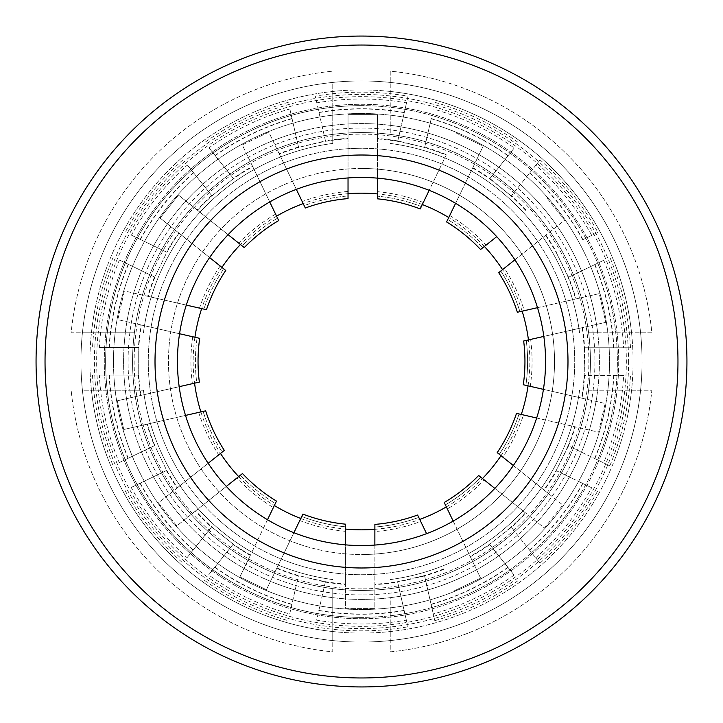 <?xml version="1.0" encoding="UTF-8"?>
<svg xmlns="http://www.w3.org/2000/svg" width="723" height="723" viewBox="0 0 723 723"><rect width="100%" height="100%" fill="white"/><g stroke="black" fill="none" stroke-linecap="round" stroke-linejoin="round"><path stroke-width="0.54" stroke-dasharray="3.62 2.71" d="M528.061 385.829A168.332 168.332 0 0 0 528.441 339.909M522.133 311.161A168.332 168.332 0 0 0 502.548 269.625M484.392 246.462A168.332 168.332 0 0 0 448.73 217.533M422.322 204.537A168.332 168.332 0 0 0 377.46 193.927M348.034 193.71A168.332 168.332 0 0 0 303.181 203.588M276.575 216.159A168.332 168.332 0 0 0 240.452 244.519M221.934 267.393A168.332 168.332 0 0 0 201.69 308.613M194.921 337.252A168.332 168.332 0 0 0 194.568 383.181M628.585 362.675A267.085 267.085 0 0 0 362.675 94.415A267.085 267.085 0 0 0 94.415 360.325A267.085 267.085 0 0 0 360.325 628.585A267.085 267.085 0 0 0 628.585 362.675M200.895 411.92A168.332 168.332 0 0 0 220.497 453.448M238.671 476.602A168.332 168.332 0 0 0 274.351 505.513M300.759 518.49A168.332 168.332 0 0 0 345.449 529.064M374.876 529.299A168.332 168.332 0 0 0 419.729 519.439M446.353 506.886A168.332 168.332 0 0 0 482.485 478.545M501.021 455.68A168.332 168.332 0 0 0 521.283 414.469M361.5 168.477A193.023 193.023 0 0 0 168.477 361.5A193.023 193.023 0 0 0 361.5 554.523A193.023 193.023 0 0 0 554.523 361.5A193.023 193.023 0 0 0 361.5 168.477M361.5 545.558A184.058 184.058 0 0 1 177.442 361.5A184.058 184.058 0 0 1 361.5 177.442A184.058 184.058 0 0 1 545.558 361.5A184.058 184.058 0 0 1 361.5 545.558A184.058 184.058 0 0 1 177.442 361.5A184.058 184.058 0 0 1 361.5 177.442A184.058 184.058 0 0 1 545.558 361.5A184.058 184.058 0 0 1 361.5 545.558M361.5 89.923A271.577 271.577 0 0 1 633.077 361.5A271.577 271.577 0 0 1 361.5 633.077A271.577 271.577 0 0 1 89.923 361.5A271.577 271.577 0 0 1 361.5 89.923A271.577 271.577 0 0 0 89.923 361.5A271.577 271.577 0 0 0 361.5 633.077A271.577 271.577 0 0 0 633.077 361.5A271.577 271.577 0 0 0 361.5 89.923M361.5 80.949A280.551 280.551 0 0 1 642.051 361.5A280.551 280.551 0 0 1 361.5 642.051A280.551 280.551 0 0 1 80.949 361.5A280.551 280.551 0 0 1 361.5 80.949A280.551 280.551 0 0 1 642.051 361.5A280.551 280.551 0 0 1 361.5 642.051A280.551 280.551 0 0 1 80.949 361.5A280.551 280.551 0 0 1 390.23 82.422A280.551 280.551 0 0 1 390.23 640.578A280.551 280.551 0 0 1 361.5 642.051A280.551 280.551 0 0 0 642.051 361.5A280.551 280.551 0 0 0 361.5 80.949A280.551 280.551 0 0 0 80.949 361.5A280.551 280.551 0 0 0 361.5 642.051A280.551 280.551 0 0 1 82.422 332.77A280.551 280.551 0 0 1 361.5 80.949M361.5 588.865A227.365 227.365 0 0 1 134.135 361.5A227.365 227.365 0 0 1 361.5 134.135A227.365 227.365 0 0 1 588.865 361.5A227.365 227.365 0 0 1 361.5 588.865M361.5 594.921A233.421 233.421 0 0 1 128.079 361.5A233.421 233.421 0 0 1 361.5 128.079A233.421 233.421 0 0 1 594.921 361.5A233.421 233.421 0 0 1 361.5 594.921M361.5 104.284A257.216 257.216 0 0 1 618.716 361.5A257.216 257.216 0 0 1 361.5 618.716A257.216 257.216 0 0 0 618.716 361.5A257.216 257.216 0 0 0 361.5 104.284A257.216 257.216 0 0 0 104.284 361.5A257.216 257.216 0 0 0 361.5 618.716A257.216 257.216 0 0 1 104.284 361.5A257.216 257.216 0 0 1 361.5 104.284M361.5 113.493A248.007 248.007 0 0 1 609.507 361.5A248.007 248.007 0 0 1 361.5 609.507A248.007 248.007 0 0 1 113.493 361.5A248.007 248.007 0 0 1 361.5 113.493A248.007 248.007 0 0 1 609.507 361.5A248.007 248.007 0 0 1 361.5 609.507A248.007 248.007 0 0 1 113.493 361.5A248.007 248.007 0 0 1 361.5 113.493M399.168 141.591L397.722 141.256L408.025 96.213A269.336 269.336 0 0 0 315.273 96.168L325.531 141.22L324.076 141.545A223.118 223.118 0 0 1 348.034 138.789L348.034 114.614L377.46 114.614L377.46 138.961A223.118 223.118 0 0 1 399.168 141.591L423.199 147.085A223.118 223.118 0 0 1 446.199 155.084L429.173 190.348M397.795 140.922L406.498 102.883A262.503 262.503 0 0 0 316.791 102.838L325.449 140.886A223.543 223.543 0 0 1 348.034 138.364L348.034 114.614L377.46 114.614L377.46 138.527A223.543 223.543 0 0 1 397.795 140.922L423.199 147.085M374.848 584.645L374.839 608.395L345.413 608.377L345.422 584.03A223.118 223.118 0 0 1 323.94 581.428L325.395 581.762L316.638 620.135A262.503 262.503 0 0 0 406.344 620.144L397.668 582.096A223.543 223.543 0 0 1 374.848 584.645L374.876 531.55A170.574 170.574 0 0 0 420.714 521.473L426.57 533.655M315.111 626.805A269.336 269.336 0 0 0 407.862 626.814L397.587 581.762L399.042 581.437A223.118 223.118 0 0 1 374.848 584.211L374.839 608.395L345.413 608.377L345.422 584.464A223.543 223.543 0 0 1 325.323 582.096L299.909 575.942A223.118 223.118 0 0 1 276.909 567.953L266.407 589.742L239.9 576.963L250.474 555.029A223.118 223.118 0 0 1 232.065 543.226L212.806 527.844A223.118 223.118 0 0 1 195.725 510.827L176.81 525.892L158.473 502.874L177.515 487.709A223.118 223.118 0 0 1 166.037 469.082L155.364 446.868A223.118 223.118 0 0 1 147.356 424.121L123.778 429.498L117.234 400.804L140.976 395.391A223.118 223.118 0 0 1 138.717 373.637L138.735 348.992A223.118 223.118 0 0 1 141.392 325.025L117.813 319.638L124.365 290.944L148.107 296.367A223.118 223.118 0 0 1 155.508 275.788L166.218 253.592A223.118 223.118 0 0 1 179.006 233.149L160.099 218.066L178.454 195.065L197.487 210.248A223.118 223.118 0 0 1 213.077 194.912L232.363 179.557A223.118 223.118 0 0 1 252.752 166.679L242.259 144.898L268.775 132.128L279.34 154.062A223.118 223.118 0 0 1 300.045 147.022L325.449 140.886M377.46 178.147L377.46 138.961M377.46 198.825L377.46 138.527M446.199 155.084L421.346 206.57A166.091 166.091 0 0 0 377.46 196.177A166.091 166.091 0 0 1 421.346 206.57L420.199 208.947M496.719 236.647L486.154 245.061A170.574 170.574 0 0 0 449.706 215.499L472.815 167.646A223.543 223.543 0 0 1 489.896 178.509L508.152 155.635A252.761 252.761 0 0 0 431.251 118.554L424.726 147.085A223.543 223.543 0 0 1 446.38 154.704M423.298 202.512A170.574 170.574 0 0 0 377.46 191.667M431.251 118.554L424.726 147.085M472.815 167.646L483.208 146.109L456.71 133.312L483.208 146.109L472.625 168.025A223.118 223.118 0 0 1 490.845 179.702L489.679 178.771L514.234 148.007A262.503 262.503 0 0 0 433.429 109.046M408.025 96.213L406.498 102.883M508.152 155.635L514.234 148.007M489.896 178.509L510.104 195.083A223.118 223.118 0 0 1 527.356 212.264M300.045 147.022L324.076 141.545M316.791 102.838L315.273 96.168M434.957 102.377A269.336 269.336 0 0 1 518.499 142.666M490.845 179.702L510.104 195.083M298.518 147.013L289.851 108.965A262.503 262.503 0 0 0 209.001 147.835L233.312 178.364A223.543 223.543 0 0 1 252.571 166.299L242.259 144.898L268.775 132.128L279.15 153.683A223.543 223.543 0 0 1 298.518 147.013L289.851 108.965M535.824 165.242L540.099 159.9A269.336 269.336 0 0 1 597.894 232.435L591.73 235.409A262.503 262.503 0 0 0 535.824 165.242L511.486 195.743A223.543 223.543 0 0 1 527.691 212.002M540.099 159.9L511.486 195.743M529.742 172.869A252.761 252.761 0 0 1 582.937 239.629L591.73 235.409M582.937 239.629L597.894 232.435M348.034 177.948L348.034 138.789M348.034 138.364L348.034 198.599M545.558 235.391A223.118 223.118 0 0 1 556.909 253.809L568.54 277.216A223.543 223.543 0 0 1 576.095 298.897L524.329 310.664A170.574 170.574 0 0 0 504.311 268.224L564.6 220.226L546.272 197.207L564.6 220.226L514.893 259.801M556.909 253.809L567.591 276.023A223.118 223.118 0 0 1 575.68 298.988L599.259 293.628L605.784 322.322L543.823 336.412M443.741 569.363A223.543 223.543 0 0 1 424.6 575.951L433.276 613.999A262.503 262.503 0 0 0 514.107 575.083L489.778 544.573A223.543 223.543 0 0 1 470.33 556.764L447.32 508.911A170.574 170.574 0 0 0 484.247 479.945L525.775 513.113A223.543 223.543 0 0 1 511.387 527.347L535.707 557.858A262.503 262.503 0 0 0 591.658 487.736L556.502 470.79A223.543 223.543 0 0 1 544.265 490.221L502.774 457.09A170.574 170.574 0 0 0 523.479 414.975L575.282 426.832A223.543 223.543 0 0 1 568.495 445.91L603.651 462.847A262.503 262.503 0 0 0 623.633 375.391L584.609 375.382A223.543 223.543 0 0 1 582.006 398.192L530.257 386.335A170.574 170.574 0 0 0 530.637 339.412L582.458 327.627A223.543 223.543 0 0 1 584.618 347.754L623.642 347.763A262.503 262.503 0 0 0 603.705 260.298L568.233 277.361L567.591 276.023M348.034 191.459A170.574 170.574 0 0 0 302.205 201.563L279.15 153.683M296.34 189.381L279.34 154.062M302.205 201.563L304.166 205.621A166.091 166.091 0 0 1 348.034 195.96A166.091 166.091 0 0 0 304.166 205.621L305.314 208.007M603.705 260.298L568.54 277.216M486.154 245.061L480.56 249.516M498.716 272.679L504.311 268.224M517.361 312.255L519.936 311.667A166.091 166.091 0 0 0 500.786 271.026A166.091 166.091 0 0 1 519.936 311.667L524.329 310.664M576.095 298.897L599.259 293.628L605.784 322.322L582.458 327.627M537.496 307.673L575.68 298.988M455.589 203.326L472.625 168.025M449.706 215.499L447.745 219.557A166.091 166.091 0 0 1 482.63 247.862A166.091 166.091 0 0 0 447.745 219.557L446.597 221.943M209.001 147.835L233.312 178.364M213.077 194.912L232.363 179.557M288.332 102.295A269.336 269.336 0 0 0 204.745 142.485M582.042 327.718A223.118 223.118 0 0 1 584.274 349.245L584.274 347.754L630.483 347.772A269.336 269.336 0 0 0 609.869 257.334M211.703 195.572L187.393 165.052A262.503 262.503 0 0 0 131.414 235.147L166.552 252.101A223.543 223.543 0 0 1 178.671 232.878L160.099 218.066L178.454 195.065L197.144 209.977A223.543 223.543 0 0 1 211.703 195.572L187.393 165.052M584.618 347.754L584.265 373.89A223.118 223.118 0 0 1 581.59 398.093L605.16 403.488L598.59 432.173L536.656 417.993M630.483 347.772L623.642 347.763M584.274 349.245L584.265 373.89M623.633 375.391L584.609 375.382M269.742 201.961L252.752 166.679M252.571 166.299L278.698 220.569M275.599 214.135A170.574 170.574 0 0 0 238.689 243.118L197.144 209.977M228.125 234.686L197.487 210.248M238.689 243.118L242.214 245.928A166.091 166.091 0 0 1 277.551 218.192A166.091 166.091 0 0 0 242.214 245.928L244.284 247.582M523.66 340.994L530.637 339.412M523.289 384.744L525.874 385.332A166.091 166.091 0 0 0 526.245 340.406A166.091 166.091 0 0 1 525.874 385.332L530.257 386.335M582.006 398.192L605.16 403.488L598.59 432.173L575.282 426.832M543.425 389.354L581.59 398.093M131.414 235.147L166.552 252.101M155.508 275.788L166.218 253.592M183.127 159.693A269.336 269.336 0 0 0 125.251 232.173M574.866 426.742A223.118 223.118 0 0 1 567.537 447.103L568.188 445.757L609.814 465.82A269.336 269.336 0 0 0 630.474 375.391M154.55 276.981L119.403 260.027A262.503 262.503 0 0 0 99.376 347.474L138.4 347.501A223.543 223.543 0 0 1 140.967 324.925L117.813 319.638L124.365 290.944L147.682 296.276A223.543 223.543 0 0 1 154.55 276.981L119.403 260.027M568.495 445.91L556.837 469.308A223.118 223.118 0 0 1 543.931 489.95L562.828 505.043L544.464 528.034L494.812 488.387M609.814 465.82L603.651 462.847M567.537 447.103L556.837 469.308M591.658 487.736L556.502 470.79M209.616 257.56L179.006 233.149M178.671 232.878L225.757 270.447M220.172 265.983A170.574 170.574 0 0 0 199.494 308.115L147.682 296.276M186.308 305.097L148.107 296.367M199.494 308.115L203.886 309.119A166.091 166.091 0 0 1 223.696 268.793A166.091 166.091 0 0 0 203.886 309.119L206.471 309.706M516.502 413.375L523.479 414.975M497.198 452.625L499.259 454.279A166.091 166.091 0 0 0 519.087 413.963A166.091 166.091 0 0 1 499.259 454.279L502.774 457.09M544.265 490.221L562.828 505.043L544.464 528.034L525.775 513.113M513.33 465.513L543.931 489.95M99.376 347.474L138.4 347.501M138.717 373.637L138.735 348.992M113.24 257.054A269.336 269.336 0 0 0 92.535 347.465M525.44 512.842A223.118 223.118 0 0 1 510.004 528.007L511.17 527.085L539.973 563.208A269.336 269.336 0 0 0 597.822 490.7M138.373 375.129L99.349 375.101A262.503 262.503 0 0 0 119.241 462.575L154.415 445.675A223.543 223.543 0 0 1 146.941 424.22L123.778 429.498L117.234 400.804L140.56 395.49A223.543 223.543 0 0 1 138.373 375.129L99.349 375.101M511.387 527.347L490.736 543.371A223.118 223.118 0 0 1 470.149 556.376L480.623 578.165L454.107 590.917L480.623 578.165L470.33 556.764M539.973 563.208L535.707 557.858M510.004 528.007L490.736 543.371M514.107 575.083L489.778 544.573M179.557 333.746L141.392 325.025M140.967 324.925L199.693 338.346M192.725 336.755A170.574 170.574 0 0 0 192.372 383.678L140.56 395.49M179.187 386.688L140.976 395.391M192.372 383.678L196.764 382.675A166.091 166.091 0 0 1 197.117 337.758A166.091 166.091 0 0 0 196.764 382.675L199.349 382.087M478.653 475.481L484.247 479.945M444.229 502.476L445.377 504.853A166.091 166.091 0 0 0 480.723 477.135A166.091 166.091 0 0 1 445.377 504.853L447.32 508.911M453.176 521.084L470.149 556.376M119.241 462.575L154.415 445.675M166.037 469.082L155.364 446.868M92.508 375.092A269.336 269.336 0 0 0 113.068 465.54M443.551 568.974A223.118 223.118 0 0 1 423.072 575.951L424.518 575.616L434.803 620.668A269.336 269.336 0 0 0 518.373 580.433M166.38 470.574L131.206 487.474A262.503 262.503 0 0 0 187.067 557.668L211.432 527.175A223.543 223.543 0 0 1 195.382 511.089L176.81 525.892L158.473 502.874L177.171 487.971A223.543 223.543 0 0 1 166.38 470.574L131.206 487.474M424.6 575.951L397.668 582.096M434.803 620.668L433.276 613.999M423.072 575.951L399.042 581.437M406.344 620.144L407.862 626.814M185.531 415.418L147.356 424.121M146.941 424.22L205.666 410.827M198.698 412.417A170.574 170.574 0 0 0 218.735 454.857L177.171 487.971M208.161 463.28L177.515 487.709M218.735 454.857L222.259 452.047A166.091 166.091 0 0 1 203.091 411.414A166.091 166.091 0 0 0 222.259 452.047L224.329 450.393M417.605 515.02L420.714 521.473M374.885 524.401L374.876 527.049A166.091 166.091 0 0 0 418.753 517.406A166.091 166.091 0 0 1 374.876 527.049L374.876 531.55M374.866 545.061L374.848 584.211M187.067 557.668L211.432 527.175M232.065 543.226L212.806 527.844M125.034 490.438A269.336 269.336 0 0 0 182.802 563.009M195.382 511.089L236.909 478.002A170.574 170.574 0 0 0 273.366 507.546L250.294 555.418A223.543 223.543 0 0 1 233.014 544.428L208.649 574.912A262.503 262.503 0 0 0 289.706 613.99L298.382 575.951A223.543 223.543 0 0 1 276.728 568.341L299.783 520.524A170.574 170.574 0 0 0 345.449 531.324L345.422 584.464M233.014 544.428L208.649 574.912M325.323 582.096L316.638 620.135M323.94 581.428L299.909 575.942M289.706 613.99L298.382 575.951M226.344 486.416L195.725 510.827M236.909 478.002L242.494 473.547M267.492 519.729L250.474 555.029M273.366 507.546L275.327 503.488A166.091 166.091 0 0 1 240.425 475.201A166.091 166.091 0 0 0 275.327 503.488L276.475 501.102M276.728 568.341L266.407 589.742L239.9 576.963L250.294 555.418M345.458 524.166L345.449 531.324M345.422 584.03L345.44 544.844M302.883 514.08L301.735 516.466A166.091 166.091 0 0 0 345.449 526.814A166.091 166.091 0 0 1 301.735 516.466L299.783 520.524M293.918 532.688L276.909 567.953M204.383 580.253A269.336 269.336 0 0 0 288.179 620.659M361.5 599.412A237.912 237.912 0 0 1 125.332 332.77A237.912 237.912 0 0 1 361.5 123.588A237.912 237.912 0 0 0 123.588 361.5A237.912 237.912 0 0 0 361.5 599.412A237.912 237.912 0 0 0 599.412 361.5A237.912 237.912 0 0 0 361.5 123.588A237.912 237.912 0 0 1 390.23 125.332L390.23 71.143A291.776 291.776 0 0 1 651.857 332.77L597.668 332.77A237.912 237.912 0 0 1 597.668 390.23L651.857 390.23A291.776 291.776 0 0 1 390.23 651.857L390.23 597.668A237.912 237.912 0 0 1 361.5 599.412M361.5 105.63A255.87 255.87 0 0 0 105.63 361.5A255.87 255.87 0 0 0 361.5 617.37A255.87 255.87 0 0 1 105.63 361.5A255.87 255.87 0 0 1 361.5 105.63A255.87 255.87 0 0 1 617.37 361.5A255.87 255.87 0 0 1 361.5 617.37A255.87 255.87 0 0 0 617.37 361.5A255.87 255.87 0 0 0 361.5 105.63M361.5 626.344A264.844 264.844 0 0 1 96.656 361.5A264.844 264.844 0 0 1 361.5 96.656A264.844 264.844 0 0 1 626.344 361.5A264.844 264.844 0 0 1 361.5 626.344M588.621 332.77L597.668 332.77A237.912 237.912 0 0 0 390.23 125.332L390.23 134.379A228.929 228.929 0 0 1 588.621 332.77L651.857 332.77A291.776 291.776 0 0 0 390.23 71.143L390.23 134.379M134.379 332.77L82.422 332.77A280.551 280.551 0 0 1 332.77 82.422L332.77 143.425L332.77 82.422A280.551 280.551 0 0 0 82.422 332.77L71.143 332.77A291.776 291.776 0 0 1 332.77 71.143A291.776 291.776 0 0 0 71.143 332.77L134.379 332.77A228.929 228.929 0 0 1 332.77 134.379M332.77 588.621L332.77 640.578A280.551 280.551 0 0 1 82.422 390.23L143.425 390.23L82.422 390.23A280.551 280.551 0 0 0 332.77 640.578L332.77 651.857A291.776 291.776 0 0 1 71.143 390.23A291.776 291.776 0 0 0 332.77 651.857L332.77 588.621A228.929 228.929 0 0 1 134.379 390.23M588.621 390.23L597.668 390.23A237.912 237.912 0 0 1 390.23 597.668L390.23 651.857A291.776 291.776 0 0 0 651.857 390.23L588.621 390.23A228.929 228.929 0 0 1 390.23 588.621M390.23 143.425A219.955 219.955 0 0 1 579.575 332.77A219.955 219.955 0 0 0 390.23 143.425M143.425 332.77A219.955 219.955 0 0 1 332.77 143.425A219.955 219.955 0 0 0 143.425 332.77M390.23 82.422A280.551 280.551 0 0 1 640.578 332.77A280.551 280.551 0 0 0 390.23 82.422M332.77 579.575A219.955 219.955 0 0 1 143.425 390.23A219.955 219.955 0 0 0 332.77 579.575M579.575 390.23A219.955 219.955 0 0 1 390.23 579.575A219.955 219.955 0 0 0 579.575 390.23M640.578 390.23A280.551 280.551 0 0 1 390.23 640.578A280.551 280.551 0 0 0 640.578 390.23M390.23 91.45A271.577 271.577 0 0 1 631.55 332.77M91.45 332.77A271.577 271.577 0 0 1 332.77 91.45M332.77 631.55A271.577 271.577 0 0 1 91.45 390.23M631.55 390.23A271.577 271.577 0 0 1 390.23 631.55M357.09 177.506A184.04 184.04 0 0 0 177.506 365.91A184.04 184.04 0 0 0 365.91 545.494A184.04 184.04 0 0 0 545.494 357.09A184.04 184.04 0 0 0 357.09 177.506M366.127 554.469A193.023 193.023 0 0 0 554.469 356.873A193.023 193.023 0 0 0 356.873 168.531A193.023 193.023 0 0 0 168.531 366.127A193.023 193.023 0 0 0 366.127 554.469M356.014 132.634A228.929 228.929 0 0 1 590.366 356.014A228.929 228.929 0 0 1 366.986 590.366A228.929 228.929 0 0 1 132.634 366.986A228.929 228.929 0 0 1 356.014 132.634A228.929 228.929 0 0 1 590.366 356.014A228.929 228.929 0 0 1 366.986 590.366A228.929 228.929 0 0 1 132.634 366.986A228.929 228.929 0 0 1 356.014 132.634M369.299 686.85A325.44 325.44 0 0 0 686.85 353.701A325.44 325.44 0 0 0 353.701 36.15A325.44 325.44 0 0 0 36.15 369.299A325.44 325.44 0 0 0 369.299 686.85M356.394 148.342A213.222 213.222 0 0 1 574.658 356.394A213.222 213.222 0 0 1 366.606 574.658A213.222 213.222 0 0 1 148.342 366.606A213.222 213.222 0 0 1 356.394 148.342A213.222 213.222 0 0 1 574.658 356.394A213.222 213.222 0 0 1 366.606 574.658A213.222 213.222 0 0 1 148.342 366.606A213.222 213.222 0 0 1 356.394 148.342M369.082 677.876A316.466 316.466 0 0 0 677.876 353.918A316.466 316.466 0 0 0 353.918 45.124A316.466 316.466 0 0 0 45.124 369.082A316.466 316.466 0 0 0 369.082 677.876M404.265 112.634A252.517 252.517 0 0 0 319.006 112.58M318.951 112.345A252.761 252.761 0 0 1 404.32 112.39M431.197 118.789A252.517 252.517 0 0 1 507.998 155.825M529.588 173.059A252.517 252.517 0 0 1 582.72 239.738M545.892 235.129A223.543 223.543 0 0 1 556.565 252.318M292.074 118.717A252.517 252.517 0 0 0 215.228 155.662M613.646 347.763A252.517 252.517 0 0 0 594.695 264.636M215.083 155.472A252.761 252.761 0 0 1 292.02 118.482M594.921 264.528A252.761 252.761 0 0 1 613.89 347.763M193.619 172.869A252.517 252.517 0 0 0 140.416 239.494M594.64 458.509A252.517 252.517 0 0 0 613.637 375.391M140.199 239.385A252.761 252.761 0 0 1 193.466 172.68M613.881 375.391A252.761 252.761 0 0 1 594.857 458.608M128.414 264.374A252.517 252.517 0 0 0 109.372 347.483M529.48 550.04A252.517 252.517 0 0 0 582.648 483.398M109.128 347.483A252.761 252.761 0 0 1 128.188 264.266M582.865 483.497A252.761 252.761 0 0 1 529.625 550.23M109.354 375.101A252.517 252.517 0 0 0 128.251 458.246M431.053 604.247A252.517 252.517 0 0 0 507.871 567.266M128.034 458.346A252.761 252.761 0 0 1 109.11 375.101M508.025 567.456A252.761 252.761 0 0 1 431.107 604.482M140.217 483.145A252.517 252.517 0 0 0 193.312 549.851M318.861 610.393A252.517 252.517 0 0 0 404.121 610.393M193.158 550.04A252.761 252.761 0 0 1 139.991 483.253M404.175 610.628A252.761 252.761 0 0 1 318.807 610.628M214.894 567.103A252.517 252.517 0 0 0 291.929 604.247M291.875 604.482A252.761 252.761 0 0 1 214.74 567.293"/><path stroke-width="1.08" d="M528.441 339.909A168.332 168.332 0 0 0 522.133 311.161M502.548 269.625A168.332 168.332 0 0 0 484.392 246.462M448.73 217.533A168.332 168.332 0 0 0 422.322 204.537M377.46 193.927A168.332 168.332 0 0 0 348.034 193.71M303.181 203.588A168.332 168.332 0 0 0 276.575 216.159M240.452 244.519A168.332 168.332 0 0 0 221.934 267.393M201.69 308.613A168.332 168.332 0 0 0 194.921 337.252M194.568 383.181A168.332 168.332 0 0 0 200.895 411.92M220.497 453.448A168.332 168.332 0 0 0 238.671 476.602M274.351 505.513A168.332 168.332 0 0 0 300.759 518.49M345.449 529.064A168.332 168.332 0 0 0 374.876 529.299M419.729 519.439A168.332 168.332 0 0 0 446.353 506.886M482.485 478.545A168.332 168.332 0 0 0 501.021 455.68M521.283 414.469A168.332 168.332 0 0 0 528.061 385.829M429.173 190.348L420.199 208.947A163.452 163.452 0 0 0 377.46 198.825L377.46 178.147M296.34 189.381L305.314 208.007A163.452 163.452 0 0 1 348.034 198.599L348.034 177.948M455.589 203.326L446.597 221.943A163.452 163.452 0 0 1 480.56 249.516L496.719 236.647M514.893 259.801L498.716 272.679A163.452 163.452 0 0 1 517.361 312.255L537.496 307.673M228.125 234.686L244.284 247.582A163.452 163.452 0 0 1 278.698 220.569L269.742 201.961M543.823 336.412L523.66 340.994A163.452 163.452 0 0 1 523.289 384.744L543.425 389.354M186.308 305.097L206.471 309.706A163.452 163.452 0 0 1 225.757 270.447L209.616 257.56M536.656 417.993L516.502 413.375A163.452 163.452 0 0 1 497.198 452.625L513.33 465.513M179.187 386.688L199.349 382.087A163.452 163.452 0 0 1 199.693 338.346L179.557 333.746M494.812 488.387L478.653 475.481A163.452 163.452 0 0 1 444.229 502.476L453.176 521.084M208.161 463.28L224.329 450.393A163.452 163.452 0 0 1 205.666 410.827L185.531 415.418M426.57 533.655L417.605 515.02A163.452 163.452 0 0 1 374.885 524.401L374.866 545.061M267.492 519.729L276.475 501.102A163.452 163.452 0 0 1 242.494 473.547L226.344 486.416M345.44 544.844L345.458 524.166A163.452 163.452 0 0 1 302.883 514.08L293.918 532.688M365.91 545.494A184.04 184.04 0 0 1 177.506 365.91A184.04 184.04 0 0 1 357.09 177.506A184.04 184.04 0 0 1 545.494 357.09A184.04 184.04 0 0 1 365.91 545.494M366.453 567.926A206.489 206.489 0 0 1 155.074 366.453A206.489 206.489 0 0 1 356.547 155.074A206.489 206.489 0 0 1 567.926 356.547A206.489 206.489 0 0 1 366.453 567.926M369.082 677.876A316.466 316.466 0 0 0 677.876 353.918A316.466 316.466 0 0 0 353.918 45.124A316.466 316.466 0 0 0 45.124 369.082A316.466 316.466 0 0 0 369.082 677.876M369.299 686.85A325.44 325.44 0 0 0 686.85 353.701A325.44 325.44 0 0 0 353.701 36.15A325.44 325.44 0 0 0 36.15 369.299A325.44 325.44 0 0 0 369.299 686.85"/></g></svg>
